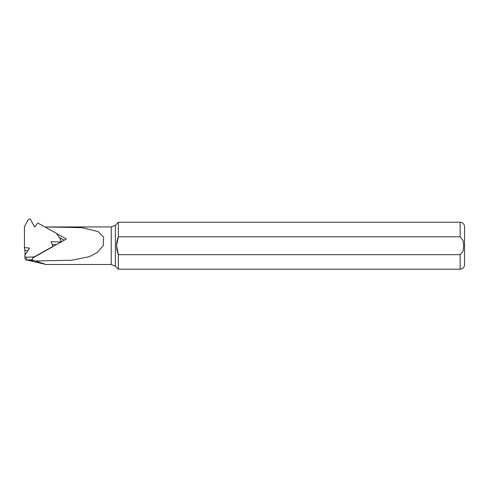 <?xml version="1.0" encoding="UTF-8"?>
<svg xmlns="http://www.w3.org/2000/svg" width="489" height="489" viewBox="0 0 489 489"><rect width="100%" height="100%" fill="white"/><g stroke="black" fill="none" stroke-linecap="round" stroke-linejoin="round"><path stroke-width="0.73" d="M61.003 240.429A1.479 1.43 174.2 0 0 60.777 239.799L56.504 233.345L37.812 223.045L34.658 227.037L30.752 219.805A1.479 1.43 174.2 0 0 28.124 219.824L24.45 226.67L24.45 247.526L29.584 248.143L25.037 255.075A1.479 1.43 -5.8 0 0 26.351 257.263L34.297 256.872L52.995 246.315L51.009 241.707L59.469 242.006A1.479 1.43 174.2 0 0 61.003 240.429L61.156 241.945M27.934 250.661L24.725 250.276L24.45 247.526M56.4 244.634L52.207 244.488M32.292 259.732L26.632 260.014A1.479 1.43 174.2 0 1 25.092 258.73L24.811 255.985M25.758 259.763L46.1 264.5L35.416 260.998L71.834 260.246L89.371 256.652L97.225 252.483L103.228 245.722L103.656 237.177L98.124 231.578L82.079 227.654L46.125 226.945L111.223 226.945L115.373 225.227L118.344 222.25L118.344 236.804L460.149 236.804L463.132 240.606L463.67 245.722L463.138 250.826L460.149 254.641L118.344 254.641C116.034 248.687 116.034 242.746 118.344 236.804L116.59 245.582M28.735 259.91L32.677 260.918L32.372 260.539L33.313 260.46L32.525 259.94L32.237 259.048L32.965 257.868L66.376 238.999L56.73 233.687M46.174 227.654L45.978 227.061M33.313 260.46L35.416 260.998M116.584 245.722L118.344 254.641L118.344 269.194L115.373 266.218L115.373 225.227M460.149 254.641L460.149 269.194C462.82 268.932 464.287 267.465 464.55 264.793L464.55 226.651C464.287 223.974 462.82 222.507 460.149 222.25L118.344 222.25M25.018 250.313L25.018 255.099M59.212 237.434L64.242 240.203M26.632 260.014L26.351 257.263M59.554 242.856L59.469 242.006M46.1 264.5L111.223 264.5L111.223 226.945M460.149 236.804L460.149 222.25M111.223 264.5L115.373 266.218M460.149 269.194L118.344 269.194M45.984 227.079L46.033 227.574M32.243 259.237L32.372 260.539"/></g></svg>
